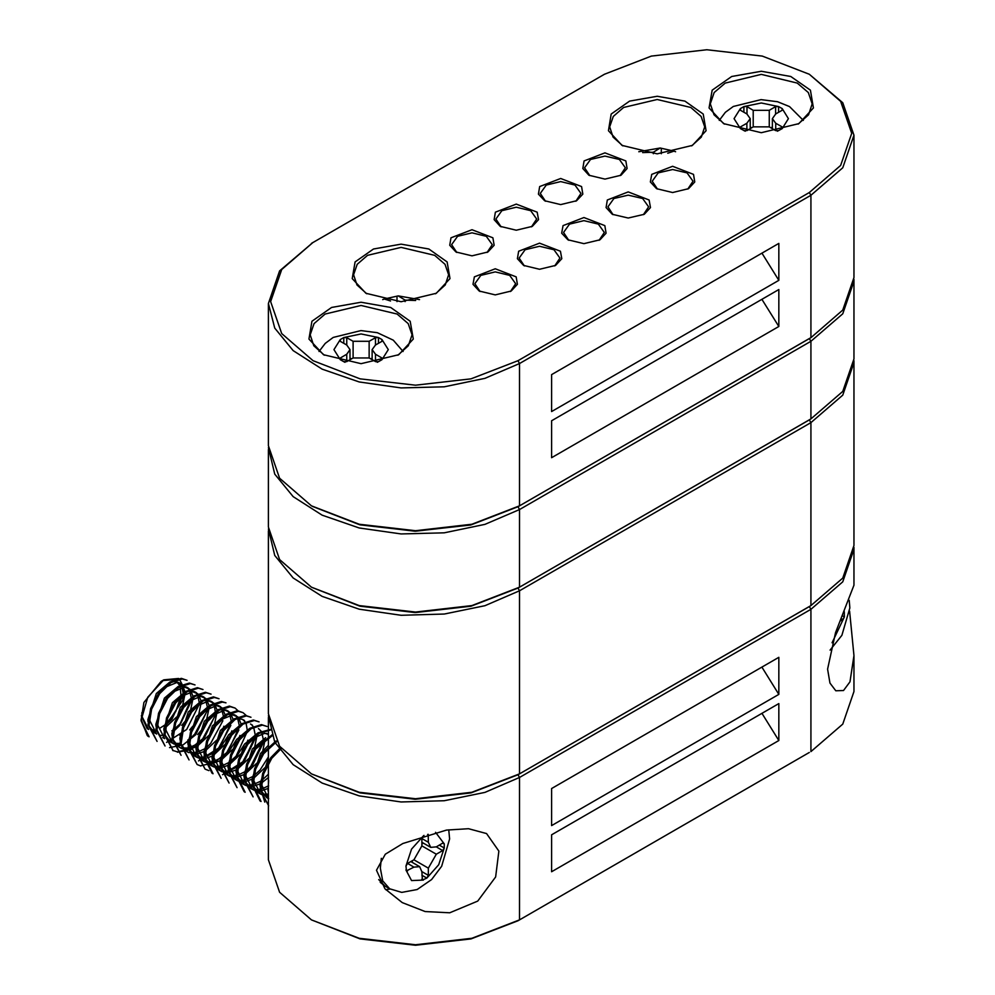 <?xml version="1.0" encoding="UTF-8"?>
<svg xmlns="http://www.w3.org/2000/svg" width="995" height="995" viewBox="0 0 995 995"><rect width="100%" height="100%" fill="white"/><g stroke="black" fill="none" stroke-linecap="round" stroke-linejoin="round"><path stroke-width="1.49" d="M268.389 449.441L268.389 527.076L279.595 559.576L311.485 587.137L359.22 605.557L415.524 612.024L471.829 605.557L519.564 587.137L810.888 418.945L842.777 391.383L853.984 358.884L853.984 281.249L842.777 313.761L810.888 341.322L519.564 509.515L484.888 524.365L444.23 532.76L401.109 533.979L359.22 527.922L322.181 515.111L293.189 496.642L274.732 474.105L268.426 447.601M312.293 587.597L359.307 606.005L414.965 612.559L470.71 606.253L517.972 588.057L470.971 606.191L415.524 612.559L360.09 606.191L311.485 587.137M853.946 279.408L853.984 281.249M312.293 506.281L359.307 524.676L414.965 531.243L470.71 524.937L517.972 506.741L809.358 338.511L810.888 341.322L810.888 418.945L809.283 419.878L810.888 422.651L519.564 590.831L484.888 605.681L444.23 614.089L401.109 615.308L359.22 609.251L322.181 596.428L293.189 577.958L274.732 555.421L268.426 528.917M268.389 530.77L268.389 713.751L279.595 746.25L311.485 773.811L359.22 792.231L415.524 798.699L471.829 792.231L519.564 773.811L519.564 590.831L517.972 588.057L519.564 587.137L519.564 509.515L517.972 506.741L470.971 524.875L415.524 531.243L360.09 524.875L311.485 505.808L359.22 524.228L415.524 530.696L471.829 524.228L519.564 505.821L810.888 337.628L842.777 310.067L853.984 277.555L853.984 135.245L842.777 167.745L810.888 195.306L519.564 363.498L484.888 378.349L444.23 386.744L401.109 387.975L359.22 381.918L322.181 369.095L293.189 350.626L274.732 328.089L268.389 303.425L279.595 270.926L313.089 242.444L281.684 269.57L270.652 301.584L281.684 333.586L313.089 360.725L360.09 378.859L415.524 385.227L470.971 378.859L517.972 360.725L809.283 192.532L840.688 165.406L851.72 133.392L840.688 101.39L809.283 74.252L762.282 56.118L706.848 49.75L651.402 56.118L604.4 74.252L311.485 243.365M778.874 243.365L551.578 374.593L551.578 411.557L778.874 280.329L778.874 243.365M778.874 289.57L551.578 420.798L551.578 457.762L778.874 326.534L778.874 289.57M809.283 74.252L842.777 102.734L853.984 135.245M268.389 303.425L268.389 445.748L279.595 478.259L311.485 505.808M323.487 354.717L308.935 338.996L311.957 321.248L331.546 307.467L361.11 302.293L390.662 307.467L410.251 321.248L413.286 338.996L398.721 354.717L361.11 363.71L323.487 354.717M365.911 293.264L352.28 278.538L355.115 261.934L373.461 249.024L401.122 244.185L428.795 249.024L447.128 261.934L449.964 278.538L436.332 293.264L401.122 301.684L365.911 293.264M622.012 145.407L608.38 130.681L611.216 114.077L629.561 101.167L657.222 96.328L684.896 101.167L703.229 114.077L706.064 130.681L692.445 145.407L657.222 153.827L622.012 145.407M723.651 123.691L709.087 107.957L712.121 90.222L731.711 76.441L761.262 71.254L790.826 76.441L810.415 90.222L813.437 107.957L798.885 123.691L761.262 132.683L723.651 123.691M455.946 252.009L449.752 245.317L451.033 237.755L471.953 229.696L492.861 237.755L494.154 245.317L487.96 252.009L471.953 255.827L455.946 252.009M479.229 291.05L473.035 284.359L474.329 276.809L495.236 268.737L516.156 276.809L517.437 284.359L511.243 291.05L495.236 294.881L479.229 291.05M523.569 265.454L517.375 258.762L518.669 251.2L539.576 243.141L560.496 251.2L561.777 258.762L555.583 265.454L539.576 269.272L523.569 265.454M500.286 226.4L494.092 219.708L495.373 212.159L516.293 204.099L537.201 212.159L538.494 219.708L532.3 226.4L516.293 230.231L500.286 226.4M544.626 200.803L538.419 194.112L539.713 186.562L560.62 178.491L581.54 186.562L582.834 194.112L576.627 200.803L560.62 204.634L544.626 200.803M567.909 239.845L561.715 233.153L563.008 225.604L583.916 217.544L604.823 225.604L606.117 233.153L599.923 239.845L583.916 243.675L567.909 239.845M612.248 214.248L606.054 207.557L607.336 200.007L628.255 191.948L649.163 200.007L650.456 207.557L644.262 214.248L628.255 218.079L612.248 214.248M588.953 175.207L582.759 168.516L584.053 160.966L604.96 152.894L625.88 160.966L627.161 168.516L620.967 175.207L604.96 179.038L588.953 175.207M656.588 188.652L650.394 181.961L651.675 174.411L672.595 166.339L693.503 174.411L694.796 181.961L688.602 188.652L672.595 192.483L656.588 188.652M397.9 355.178L408.373 345.8L412.042 334.855L408.161 323.599L397.117 314.059L361.11 305.44L325.091 314.059L314.047 323.599L310.179 334.855L313.835 345.8L324.308 355.178M798.065 124.151L808.537 114.773L812.194 103.816L808.326 92.572L797.281 83.033L761.262 74.414L725.255 83.033L714.211 92.572L710.33 103.816L714 114.773L724.472 124.151M487.115 252.469L492.326 244.608L486.356 236.288L471.953 232.842L457.551 236.288L451.581 244.608L456.792 252.469M531.454 226.872L536.666 219.012L530.696 210.691L516.293 207.246L501.878 210.691L495.92 219.012L501.119 226.872M575.794 201.264L580.993 193.416L575.035 185.095L560.62 181.65L546.218 185.095L540.248 193.416L545.459 201.264M620.134 175.667L625.333 167.819L619.375 159.499L604.96 156.053L590.557 159.499L584.587 167.819L589.799 175.667M687.756 189.112L692.968 181.264L686.998 172.943L672.595 169.498L658.18 172.943L652.222 181.264L657.421 189.112M643.417 214.709L648.628 206.86L642.658 198.54L628.255 195.095L613.853 198.54L607.883 206.86L613.094 214.709M599.077 240.317L604.288 232.457L598.318 224.136L583.916 220.691L569.513 224.136L563.543 232.457L568.754 240.317M554.737 265.914L559.949 258.053L553.979 249.745L539.576 246.3L525.173 249.745L519.203 258.053L524.415 265.914M510.41 291.51L515.609 283.65L509.651 275.341L495.236 271.896L480.834 275.341L474.864 283.65L480.075 291.51M435.524 293.724L445.25 284.98L448.658 274.782L445.039 264.284L434.74 255.379L401.122 247.332L367.503 255.379L357.205 264.284L353.586 274.782L356.994 284.98L366.732 293.724M691.625 145.867L701.351 137.123L704.758 126.925L701.139 116.415L690.841 107.522L657.222 99.475L623.616 107.522L613.306 116.415L609.686 126.925L613.094 137.123L622.833 145.867M761.971 253.116L778.874 280.329M761.971 299.321L778.874 326.534M809.283 338.549L810.888 337.628L809.283 338.549L810.888 337.628L810.888 195.306L809.283 192.532M519.564 505.821L517.972 506.741L519.564 505.821L519.564 363.498L517.972 360.725M667.782 153.168L674.038 151.116L660.145 148.056L653.292 152.247L642.596 152.558M661.339 153.727L661.339 148.317M653.292 153.74L653.292 152.247M415.711 300.428L405.052 300.117L398.211 295.938L384.306 298.998L390.562 301.037M397.005 301.584L397.005 296.199M405.052 301.597L405.052 300.117M312.293 774.272L359.307 792.679L414.965 799.234L470.71 792.928L517.972 774.744L810.888 605.619L842.777 578.07L853.984 545.558L853.984 362.578L842.777 395.09L810.888 422.651L810.888 605.619L809.283 606.552L810.888 609.326L519.564 777.505L484.888 792.356L444.23 800.764L401.109 801.982L359.22 795.925L322.181 783.115L293.189 764.633L274.732 742.108L268.426 715.592M268.389 717.445L268.389 859.755L279.595 892.266L311.485 919.828L359.22 938.248L415.524 944.703L471.829 938.248L519.564 919.828L519.564 777.505L517.972 774.744L470.971 792.866L415.524 799.234L360.09 792.866L311.485 773.811M853.946 360.725L853.984 362.578M519.564 587.137L809.283 419.878M853.946 547.399L853.984 585.184L835.526 632.521L827.653 669.125L829.917 683.055L835.738 690.791L843.524 690.505L849.941 681.774L853.984 655.63L849.655 611.129M853.984 549.252L842.777 581.764L810.888 609.326L810.888 751.635L842.777 724.074L853.984 691.575L853.984 655.63M311.485 919.828L360.09 938.882L415.524 945.25L470.971 938.882L517.972 920.748L809.358 752.518M778.874 740.554L778.874 703.577L551.578 834.805L551.578 871.769L778.874 740.554L761.971 713.34M778.874 694.336L778.874 657.372L551.578 788.6L551.578 825.564L778.874 694.336L761.971 667.135M449.777 912.801L477.675 901.06L495.684 876.993L498.818 851.098L486.505 833.611L468.508 828.76L446.481 830.129L402.9 843.511L385.339 854.257L376.533 870.264L384.916 888.759L402.291 902.614L425.114 911.594L449.777 912.801M519.564 773.811L809.283 606.552M385.687 889.605L390.164 889.07M281.274 748.501L271.734 758.277L263.613 773.874L261.063 789.993L264.745 802.107M280.627 747.655L270.739 757.705L262.618 773.302L260.068 789.408L268.638 805.838M276.585 741.71L263.737 753.65L255.615 769.259L253.066 785.366L261.113 801.497L260.105 800.913L252.058 784.819L254.608 768.687L262.73 753.078L276.088 740.852M273.115 735.106L255.727 749.036L247.606 764.645L245.056 780.764L253.116 796.883L244.061 780.167L246.611 764.061L254.732 748.464L272.779 734.335M271.05 729.845L259.061 733.39L247.73 744.409L239.608 760.018L237.059 776.15L245.106 792.256L244.098 791.672M270.914 729.397L258.066 732.805L246.723 743.837L238.613 759.434L236.051 775.553L244.111 791.684M229.049 771.535L237.096 787.63L228.054 770.951L230.604 754.819L238.725 739.223L250.056 728.191L261.399 724.584L267.046 726.512L262.394 725.168L251.063 728.763L239.72 739.795L231.599 755.404L229.049 771.535M221.052 766.909L229.099 783.015L220.044 766.324L222.594 750.205L230.716 734.596L242.059 723.564L253.402 719.97L259.048 721.897L254.397 720.542L243.054 724.149L231.723 735.168L223.601 750.777L221.052 766.909M213.042 762.282L221.089 778.389L212.047 761.685L214.597 745.566L222.718 729.982L234.061 718.95L245.392 715.343L251.051 717.271L246.399 715.927L235.056 719.522L223.713 730.554L215.592 746.163L213.042 762.282M245.541 773.015L251.735 767.021L264.832 739.583M245.827 771.349L250.728 766.448L263.6 740.566M246.101 715.405L243.041 712.656L238.39 711.301L227.047 714.907L215.716 725.927L207.594 741.536L205.045 757.643L213.079 773.774M237.544 768.389L243.725 762.406L256.834 734.957M243.041 712.656L237.395 710.729L226.052 714.323L214.709 725.355L206.599 740.952L204.037 757.071L212.097 773.202M222.507 774.719L242.73 761.822L254.894 739.223M238.103 710.791L235.044 708.03L230.392 706.674L219.049 710.281L207.706 721.313L199.585 736.922L197.035 753.028L205.082 769.147L208.9 770.627M229.534 763.762L235.728 757.78L244.82 743.75M235.044 708.03L229.385 706.102L218.054 709.709L206.711 720.728L198.59 736.337L196.04 752.469L205.082 769.147M197.085 764.533L188.043 747.83L190.592 731.711L198.714 716.114L210.044 705.082L221.387 701.487L226.039 702.831L222.382 702.06L211.052 705.666L199.709 716.686L191.587 732.295L189.038 748.402L197.085 764.533L200.891 766.001M221.537 759.148L227.718 753.165L236.81 739.123M201.102 765.64L214.049 762.842L226.723 752.581L238.887 729.982M181.028 743.762L189.075 759.906L180.033 743.203L182.583 727.084L190.704 711.487L202.047 700.468L213.378 696.861L219.037 698.788L214.385 697.433L203.042 701.04L191.699 712.072L183.59 727.668L181.028 743.762M213.527 754.521L219.721 748.538L228.813 734.497M198.502 760.864L218.713 747.966L230.89 725.367M173.03 739.136L181.078 755.292L172.035 738.601L174.585 722.482L182.707 706.873L194.037 695.841L205.38 692.246L211.027 694.162L206.375 692.818L195.045 696.425L183.702 707.445L175.58 723.042L173.03 739.136M205.816 748.252L210.716 743.34L222.88 720.741M165.021 734.509L173.08 750.678L164.026 733.974L166.575 717.855L174.697 702.246L186.04 691.226L197.371 687.62L203.03 689.547L198.378 688.192L187.035 691.799L175.705 702.831L167.583 718.415L165.021 734.509M177.483 752.257L191.04 749.558L203.714 739.297L216.81 711.86M172.583 750.367L177.371 751.81L190.033 748.986L202.706 738.725L214.883 716.126M165.07 746.051L156.028 729.347L158.578 713.228L166.7 697.632L178.03 686.6L189.373 683.005L195.008 684.921L190.368 683.577L179.038 687.184L167.695 698.204L159.573 713.801L157.023 729.92L165.083 746.051M169.473 747.643L183.03 744.932L195.704 734.671L208.813 707.234M189.809 739.011L194.709 734.099L206.873 711.5M187.01 680.294L182.371 678.951L171.028 682.558L159.697 693.59L151.576 709.186L149.026 725.293L157.073 741.437M187.023 680.306L181.364 678.379L170.033 681.985L158.69 693.005L150.568 708.614L148.019 724.721L157.061 741.424M166.488 742.382L186.699 729.484L199.572 703.602M163.752 679.821L161.028 681.401L143.877 702.495L141.016 720.678L149.076 736.81L147.894 736.126L141.016 720.678L147.695 697.209L163.765 679.834L178.578 678.515M173.516 731.424L179.697 725.43L192.806 697.992M162.434 680.642L174.486 679.647M175.518 680.207L179.759 685.567M180.095 686.525L180.941 695.219M180.754 696.935L175.779 711.599L166.041 723.974M164.697 725.094L159.399 728.477M153.653 729.832L151.165 729.857M141.887 712.582L141.85 716.151L148.603 729.472L147.111 728.601L141.352 715.766M179.411 679.112L183.714 687.383L182.769 699.945L166.501 724.646M141.041 719.31L147.26 735.541M421.93 845.899L421.93 838.586L423.385 835.912L411.544 849.145L406.01 866.011L407.602 863.411L413.932 859.755L421.93 845.899L436.332 854.22L428.335 868.075L428.335 875.389L426.88 878.063L438.708 864.829L444.255 847.964L444.255 843.922L435.549 832.342M436.258 846.857L442.663 850.563L444.255 847.964L439.317 845.103M442.663 850.563L436.332 854.22M442.812 843.088L444.255 843.922L442.663 843.163L436.332 846.82L430.673 847.379L428.335 842.205L428.211 834.245M406.01 866.011L406.47 870.923L413.932 867.155L419.591 866.595L421.93 871.769L422.402 880.115L426.88 878.063L421.93 875.214M424.032 835.477L423.385 835.912M412.328 860.687L412.328 862.404M423.422 843.188L421.93 844.046M163.852 726.213L164.585 725.728M165.854 724.845L172.035 719.174L183.204 694.672M183.242 693.241L181.575 685.717M181.078 684.896L178.453 682.433L172.956 681.413M169.623 682.247L156.352 693.49L147.857 719.621L148.031 721.624M149.051 725.915L154.623 732.942L156.551 733.825M171.849 730.827L172.595 730.355M173.864 729.472L180.033 723.8L191.202 699.298M191.239 697.856L189.585 690.331M189.075 689.51L186.451 687.06L180.953 686.04M177.62 686.873L164.362 698.117L155.854 724.248L156.028 726.25M179.846 735.454L180.592 734.969M199.249 702.482L197.582 694.958M197.085 694.137L194.46 691.674L188.963 690.654M185.63 691.488L172.359 702.731L163.852 728.862L164.038 730.865M165.058 735.156L170.63 742.183L172.558 743.066M173.503 743.352L180.045 743.352M187.856 740.069L188.602 739.596M207.234 706.462L205.592 699.572M205.082 698.751L202.458 696.301L196.96 695.281M193.627 696.114L180.369 707.358L171.861 733.489L172.035 735.492M173.068 739.77L178.64 746.81L180.555 747.68M181.5 747.966L188.043 747.979M189.013 747.742L196.6 744.21M215.256 711.723L214.311 705.766M213.079 703.378L210.467 700.915L204.97 699.895M201.637 700.729L188.366 711.972L179.859 738.103L180.045 740.106M181.065 744.397L186.637 751.424L188.565 752.307M189.51 752.593L196.052 752.593M197.022 752.369L204.609 748.837M223.241 715.703L221.599 708.813M221.089 707.992L218.465 705.542L212.967 704.522M209.634 705.356L196.376 716.599L187.868 742.73L188.043 744.733M189.062 749.011L194.647 756.051L196.562 756.921M197.507 757.207L204.05 757.22M205.02 756.984L212.607 753.451M213.875 752.568L220.057 746.897L231.226 722.395M231.263 720.965L229.596 713.44M229.086 712.619L226.474 710.156L220.965 709.136M217.631 709.97L204.373 721.213L195.866 747.344L196.052 749.347M197.072 753.638L202.644 760.665L204.572 761.548M205.505 761.834L212.047 761.834M213.029 761.61L220.616 758.078M221.885 757.195L228.054 751.524L239.223 727.022M239.26 725.579L237.606 718.054M237.096 717.233L234.472 714.783L228.974 713.763M225.641 714.597L212.383 725.84L203.875 751.971L204.05 753.974M205.069 758.252L210.654 765.292L212.569 766.162M213.515 766.448L220.057 766.461M221.027 766.225L228.614 762.692M229.882 761.809L236.064 756.138L247.22 731.636M247.27 730.206L246.312 724.248M245.093 721.86L242.481 719.397L236.972 718.378M233.638 719.211L220.38 730.454L211.873 756.586L212.059 758.588M213.079 762.879L218.651 769.906L220.579 770.789M221.512 771.075L228.054 771.088M229.037 770.851L236.623 767.319M237.892 766.436L244.061 760.765L255.23 736.263M255.267 734.82L253.75 727.569M253.103 726.474L251.436 724.671M241.648 723.838L228.39 735.081L219.883 761.212L220.057 763.215M221.077 767.493L226.661 774.533L228.576 775.404M229.522 775.69L236.064 775.702M237.034 775.466L244.621 771.933M245.889 771.05L252.058 765.379L263.227 740.877M263.277 739.447L261.747 732.183M261.1 731.101L258.489 728.639M249.645 728.452L236.387 739.695L227.88 765.827L228.066 767.829M229.086 772.12L234.658 779.147L236.586 780.03M237.519 780.316L244.061 780.329M245.044 780.092L252.618 776.56M253.887 775.677L260.068 770.006L268.389 756.884M268.389 734.807L266.486 733.265M257.655 733.079L244.397 744.322L235.89 770.453L236.064 772.456M237.084 776.734L242.668 783.774L244.583 784.645M245.529 784.931L252.071 784.943M253.041 784.707L260.628 781.174M261.896 780.291L268.451 774.197M265.653 737.693L252.394 748.936L243.887 775.068L244.073 777.07M245.093 781.361L250.665 788.388L252.593 789.271M253.526 789.557L260.068 789.57M261.051 789.333L268.625 785.801M268.389 745.28L260.392 753.563L251.897 779.694L252.071 781.697M253.091 785.975L258.663 793.015L260.591 793.886M261.536 794.172L268.078 794.184M268.389 758.19L259.894 784.309L260.081 786.311M261.1 790.602L266.672 797.629L268.588 798.512M268.613 780.403L268.078 790.938M151.887 730.74L156.128 730.952M165.381 727.643L176.774 716.935M182.209 707.544L185.207 693.08M185.095 691.861L182.483 685.281M181.786 684.56L176.7 682.52L165.133 687.321M150.357 713.328L149.847 720.778L156.601 734.086M159.897 735.355L164.138 735.566M181.662 725.367L184.784 721.562M190.219 712.159L193.204 697.694M193.092 696.475L190.48 689.896M189.784 689.187L184.709 687.135L173.13 691.935M158.367 717.942L157.857 725.392L164.61 738.713L162.633 737.569M167.894 739.981L172.135 740.193M189.672 729.994L192.781 726.176M198.216 716.786L201.201 702.321M201.102 701.102L198.49 694.522M197.794 693.801L192.707 691.761L181.14 696.562M166.364 722.569L165.854 730.019L172.608 743.327L170.63 742.183M173.59 743.837L180.145 744.807M197.669 734.608L200.791 730.803M206.226 721.4L209.236 707.619M209.087 705.579L206.487 699.137M205.791 698.428L200.716 696.376L189.137 701.176M181.6 748.451L188.142 749.434M189.087 749.31L196.251 746.785M197.396 746.126L208.788 735.417M214.224 726.027L217.208 711.562M217.097 710.343L214.497 703.764M213.801 703.042L208.714 701.002L197.147 705.803M191.911 753.837L196.152 754.048M197.085 753.924L204.249 751.412M205.405 750.752L216.798 740.044M222.233 730.641L223.863 726.238M225.106 714.957L222.494 708.378M221.798 707.669L216.711 705.617L205.144 710.418M190.381 736.424L189.871 743.874L196.624 757.195L194.647 756.051M197.607 757.692L204.149 758.675M205.094 758.551L212.258 756.026M213.403 755.367L224.795 744.658M230.231 735.268L231.86 730.865M233.091 719.435L230.504 713.005M229.808 712.283L224.721 710.243L213.154 715.044M198.378 741.051L197.868 748.501L204.622 761.809L202.644 760.665M205.604 762.319L212.159 763.289M213.092 763.165L220.256 760.653M221.412 759.993L232.805 749.285M238.24 739.882L239.87 735.479M241.113 724.198L238.501 717.619M237.805 716.91L232.718 714.858L221.151 719.659M206.388 745.665L205.878 753.115L212.631 766.436L210.654 765.292M213.614 766.934L220.156 767.916M221.101 767.792L228.265 765.267M229.41 764.608L240.802 753.899M246.238 744.509L247.867 740.106M214.385 750.292L213.875 757.742L220.629 771.05L218.651 769.906M221.611 771.56L228.153 772.53M229.099 772.406L236.263 769.894M237.419 769.234L248.812 758.526M254.247 749.123L257.232 734.658M222.395 754.906L221.885 762.357L228.639 775.677L226.661 774.533M229.621 776.175L236.163 777.157M237.108 777.033L244.26 774.508M245.417 773.849L256.809 763.14M262.245 753.75L265.23 739.285M230.392 759.533L229.882 766.983L236.636 780.291L234.658 779.147M237.618 780.801L244.161 781.771M245.106 781.66L252.27 779.135M253.426 778.476L264.819 767.767M268.389 734.36L264.732 733.34L253.165 738.141M238.402 764.148L237.892 771.598L244.633 784.918L242.668 783.774M245.628 785.416L252.17 786.398M253.116 786.274L260.267 783.749M261.424 783.09L268.526 777.431M268.389 738.601L261.175 742.768M246.399 768.774L245.889 776.224L252.643 789.532L250.665 788.388M253.625 790.042L260.168 791.013M261.113 790.901L268.277 788.376M254.409 773.401L253.899 780.839L260.64 794.159L258.663 793.015M261.635 794.657L268.177 795.639M262.406 778.015L261.896 785.465L268.65 798.774L266.672 797.629M841.173 618.579L842.827 619.524L844.419 616.925L844.27 611.552M842.827 619.524L840.091 621.104M844.034 612.074L844.419 612.895L843.822 612.547M346.695 345.016L340.365 341.36L340.228 339.606L333.947 349.631L340.228 359.668L340.365 357.914L346.695 354.257L350.016 349.631L346.695 345.016M381.981 341.273L381.981 339.606L381.844 341.36L375.513 345.016L372.192 349.631L375.513 354.257L381.844 357.914L381.981 359.668L388.274 349.631L381.981 339.606L378.486 337.591L361.11 333.959L343.723 337.591L340.228 339.606L340.228 341.273M375.438 345.054L375.438 337.666L369.108 341.322L353.101 341.322L346.77 337.666L343.723 337.591L343.723 343.3M375.438 337.666L378.486 337.591L378.486 343.3M340.228 359.668L343.723 361.683L346.77 361.608L353.101 357.951L353.101 341.322M353.101 357.951L369.108 357.951L375.438 361.608L378.486 361.683L381.981 359.668M372.192 358.026L370.712 358.884M351.496 358.884L350.016 358.026M775.677 123.231L782.008 126.887L782.145 128.641L788.426 118.604L782.145 108.567L782.008 110.333L775.677 113.99L772.356 118.604L775.677 123.231L775.677 130.619M740.529 128.741L740.529 126.887L746.859 123.231L750.18 118.604L746.859 113.99L740.529 110.333L740.392 108.567L734.099 118.604L740.392 128.641L745.193 131.253M740.529 126.887L740.392 128.641M743.887 130.656L746.934 130.581L753.265 126.925L753.265 110.283L746.934 106.639L743.887 106.552L740.392 108.567L740.392 110.246M753.265 126.925L769.272 126.925L775.602 130.581L778.65 130.656L782.145 128.641M782.145 110.246L782.145 108.567L778.65 106.552L775.602 106.639L769.272 110.283L753.265 110.283M770.876 127.845L772.356 126.987M751.66 127.845L750.18 126.987M517.972 920.748L519.564 919.828M378.697 879.543L384.891 886.023L389.692 888.796L382.752 880.811L380.314 868.075L381.321 858.312M406.01 870.04L411.544 880.513L423.385 880.077L421.942 879.244M405.985 869.879L407.602 870.812M407.527 863.461L413.932 867.155M421.93 871.682L428.335 875.389M413.932 859.755L428.335 868.075M421.93 838.499L428.335 842.205M427.539 834.432L428.335 834.892M832.069 642.807L844.419 616.925L842.404 615.768M343.723 361.683L345.029 362.279M377.18 362.279L378.486 361.683M346.695 361.645L346.695 354.257M340.365 359.767L340.365 357.914M381.844 359.767L381.844 357.914M375.513 361.645L375.513 354.257M369.108 357.951L369.108 341.322M346.77 345.054L346.77 337.666M777.344 131.253L778.65 130.656M778.65 112.273L778.65 106.552L761.262 102.92L743.887 106.552L743.887 112.273M782.008 128.741L782.008 126.887M775.602 114.027L775.602 106.639M769.272 126.925L769.272 110.283M746.934 114.027L746.934 106.639M746.859 130.619L746.859 123.231M674.001 151.103L675.655 151.787M638.753 151.775L660.145 148.056M384.356 298.973L382.714 299.644M398.211 295.925L419.554 299.644M212.084 773.19L213.092 773.774M448.695 829.78L449.64 838.922L441.693 866.309L431.619 879.53L417.216 889.555L401.793 892.44L389.692 888.796M384.891 886.023L380.177 882.341M410.835 861.546L419.591 866.595M421.93 842.33L430.673 847.379M178.453 682.433L180.456 683.59M186.451 687.06L188.453 688.204M194.46 691.674L196.463 692.831M202.458 696.301L204.46 697.445M178.64 746.81L180.617 747.954M210.467 700.915L212.47 702.072M186.637 751.424L188.615 752.568M218.465 705.542L220.467 706.686M226.474 710.156L228.477 711.313M234.472 714.783L236.474 715.94M242.481 719.397L244.484 720.554M250.479 724.024L252.481 725.181M849.195 600.383L849.805 607.895L841.857 635.283L830.091 650.108M319.072 351.459L325.191 343.362L333.201 337.442L360.899 330.626L377.379 332.74L393.274 340.203L403.137 351.459M350.016 359.742L350.016 349.631M372.192 359.742L372.192 349.631M803.301 120.432L789.532 106.614L777.543 101.714L761.051 99.599L733.365 106.415L725.355 112.335L719.236 120.432M772.356 128.703L772.356 118.604M750.18 128.703L750.18 118.604"/></g></svg>
